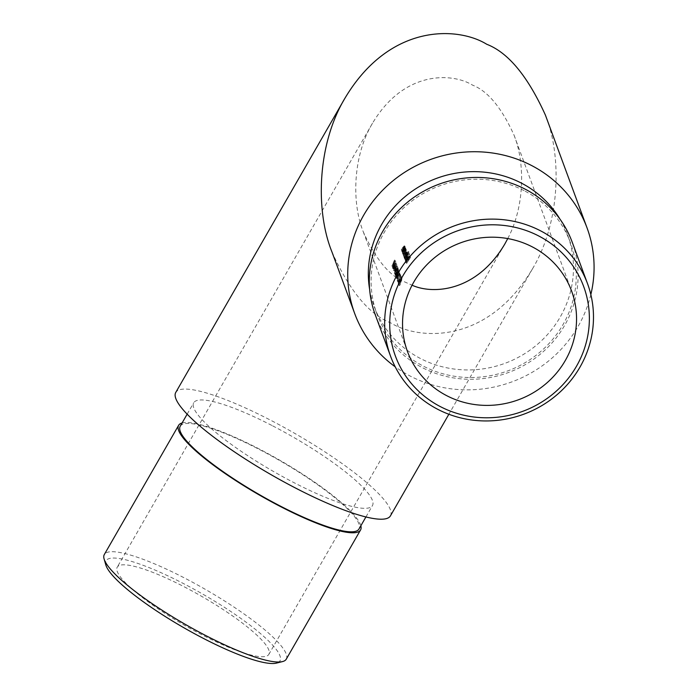 <?xml version="1.0" encoding="UTF-8"?>
<svg xmlns="http://www.w3.org/2000/svg" width="698" height="698" viewBox="0 0 698 698"><rect width="100%" height="100%" fill="white"/><g stroke="black" fill="none" stroke-linecap="round" stroke-linejoin="round"><path stroke-width="0.52" stroke-dasharray="3.49 2.62" d="M507.76 238.576C524.992 206.006 525.036 162.573 514.06 135.194C501.592 107.684 487.771 91.01 472.625 85.173C453.028 72.967 404.587 69.477 372.488 123.258C352.726 156.116 351.591 203.074 363.326 231.928C375.803 259.429 389.615 276.103 404.77 281.948L412.073 285.212M400.451 280.186L399.038 283.946L401.341 276.487L400.451 280.186L399.64 279.767L400.53 276.068L401.341 276.487M398.27 283.606L399.099 284.034L398.279 283.597M400.251 279.636L399.439 279.217L400.251 279.636M400.172 275.064L399.832 274.131L398.052 281.268L399.971 273.136L400.425 274.366A87.451 83.629 159.7 0 0 400.172 275.064L399.361 274.646A88.376 84.51 -20.3 0 1 399.622 273.948L400.425 274.366M397.764 275.98L397.485 275.204A87.451 83.629 -20.3 0 1 397.712 274.497L397.991 275.265A87.451 83.629 159.7 0 0 397.764 275.98L396.953 275.553A88.376 84.51 -20.3 0 1 397.179 274.846L397.991 275.265M397.965 268.747L397.11 268.259L397.965 268.747L396.167 275.841L395.661 274.48A87.451 83.629 -20.3 0 1 395.871 273.764L396.211 274.689L397.267 269.454L398.226 268.041L397.642 270.964L397.965 268.747M398.157 267.953L397.345 267.535L398.157 267.945M395.714 270.431L395.434 269.655A87.451 83.629 -20.3 0 1 395.661 268.948L395.941 269.716A87.451 83.629 159.7 0 0 395.714 270.431L394.902 270.004A88.376 84.51 -20.3 0 1 395.129 269.297L395.941 269.716M394.449 268.294L394.091 267.343A87.451 83.629 159.7 0 0 393.62 268.957L393.559 268.774A87.451 83.629 -20.3 0 1 394.03 267.159L393.942 266.933A87.451 83.629 -20.3 0 1 394.161 266.217L394.248 266.444A87.451 83.629 -20.3 0 1 395.888 261.706L394.449 268.294L393.628 267.866L395.085 261.331L395.897 261.741M406.855 263.321L406.794 263.137A87.451 83.629 -20.3 0 1 408.6 260.145L408.304 259.351A87.451 83.629 -20.3 0 1 408.696 258.722L408.993 259.525A87.451 83.629 -20.3 0 1 410.215 257.675L409.918 256.873A87.451 83.629 -20.3 0 1 410.337 256.262L410.694 257.239A87.451 83.629 159.7 0 0 406.855 263.321L406.062 262.91A88.376 84.51 -20.3 0 1 409.901 256.829L410.694 257.239M405.73 260.267L405.66 260.084A87.451 83.629 -20.3 0 1 409.604 253.854L409.674 254.028A87.451 83.629 159.7 0 0 405.73 260.267L404.936 259.848A88.376 84.51 -20.3 0 1 408.871 253.618L409.674 254.028M404.805 257.771L404.744 257.588A87.451 83.629 -20.3 0 1 405.87 255.695L407.021 253.112L406.175 252.641L407.021 253.112L405.808 254.473A87.451 83.629 159.7 0 0 404.439 256.768L404.369 256.585A87.451 83.629 -20.3 0 1 405.407 254.831L406.646 252.109L405.808 251.638L406.646 252.109L405.529 253.322A87.451 83.629 159.7 0 0 404.072 255.765L404.002 255.59A87.451 83.629 -20.3 0 1 405.459 253.147L406.986 251.533L406.498 253.138L407.362 252.536L406.995 253.889A87.451 83.629 -20.3 0 1 407.492 253.121L407.562 253.304A87.451 83.629 159.7 0 0 404.805 257.771L404.011 257.361A88.376 84.51 -20.3 0 1 406.768 252.885L407.562 253.304M407.3 252.475L406.498 252.057L407.3 252.467M403.147 253.278L403.086 253.095A87.451 83.629 -20.3 0 1 404.046 251.463L405.337 248.567L404.002 250.05A87.451 83.629 159.7 0 0 402.737 252.17L402.676 251.987A87.451 83.629 -20.3 0 1 404.046 249.692L405.678 247.991L405.32 249.422A87.451 83.629 -20.3 0 1 405.835 248.628L405.904 248.802A87.451 83.629 159.7 0 0 403.147 253.278L402.353 252.859A88.376 84.51 -20.3 0 1 405.102 248.392L405.904 248.802M405.337 248.567L404.639 249.055L403.845 248.645L404.543 248.148L405.337 248.567M405.608 247.912L404.814 247.493L405.617 247.903M402.519 251.577L402.458 251.402A87.451 83.629 -20.3 0 1 403.418 249.762L404.709 246.865L403.374 248.357A87.451 83.629 159.7 0 0 402.118 250.477L402.048 250.294A87.451 83.629 -20.3 0 1 403.418 247.991L405.058 246.298L404.692 247.72A87.451 83.629 -20.3 0 1 405.206 246.926L405.276 247.109A87.451 83.629 159.7 0 0 402.519 251.577L401.725 251.167A88.376 84.51 -20.3 0 1 404.474 246.699L405.276 247.109M404.709 246.865L404.011 247.362L403.217 246.944L403.915 246.455L404.709 246.865M404.988 246.211L404.186 245.801L404.988 246.211M406.123 249.395A87.451 83.629 159.7 0 0 405.59 250.216L406.393 249.91L405.215 252.964L403.54 254.543L403.828 253.086A87.451 83.629 159.7 0 0 403.365 253.863L403.304 253.688A87.451 83.629 -20.3 0 1 406.053 249.212L405.259 248.802L406.053 249.212M405.59 250.216L406.393 249.91L404.788 249.797L405.59 250.216M403.627 254.648L402.746 254.133L403.627 254.657M408.976 252.126A87.451 83.629 159.7 0 0 407.222 254.744L408.051 254.404L406.882 257.457L405.206 259.037L405.486 257.579A87.451 83.629 159.7 0 0 405.032 258.365L404.962 258.181A87.451 83.629 -20.3 0 1 408.906 251.952L408.103 251.533L408.906 251.952M407.222 254.744L408.051 254.404L407.248 253.993L406.428 254.334L407.222 254.744M405.294 259.15L404.404 258.626L405.285 259.15M406.419 260.895L405.617 260.485L406.419 260.895L407.606 259.769L407.126 258.461L408.932 256.803L407.737 259.848L406.088 261.427L406.568 259.508L406.419 260.895M408.147 257.073L408.932 256.803L408.138 256.384L407.353 256.663L408.147 257.073M406.175 261.549L405.285 261.017L406.175 261.549M395.304 260.494L393.393 268.337L393.541 264.69L392.695 266.435L395.304 260.494L394.492 260.049L395.295 260.467M396.132 264.498L393.969 269.035L395.496 262.771L393.532 270.51L394.353 270.937L396.298 263.19L394.789 269.463L396.935 264.917L394.361 270.964L393.541 270.536L396.132 264.498L396.935 264.917M394.527 273.459L396.865 266.147L395.338 269.035L394.475 273.389L395.295 273.808L396.15 269.454L397.677 266.566L395.356 273.886M397.616 266.488L396.804 266.069L397.616 266.479M398.549 270.335L397.825 272.63A87.451 83.629 159.7 0 0 397.59 273.337L396.647 272.761L397.59 273.337L396.438 276.897L396.848 273.948L398.811 269.646L398.392 271.976L398.549 270.335L398.017 270.999L397.206 270.58L397.747 269.917L398.549 270.335M396.639 276.172L395.818 275.745L396.639 276.172M396.508 277.001L395.618 276.469L396.508 277.001M397.947 269.14L398.811 269.646L397.939 269.149M398.113 278.232L397.764 277.281A87.451 83.629 159.7 0 0 397.293 278.903L397.223 278.72A87.451 83.629 -20.3 0 1 397.703 277.106L397.616 276.87A87.451 83.629 -20.3 0 1 397.834 276.155L397.921 276.391A87.451 83.629 -20.3 0 1 399.553 271.653L398.113 278.232L397.302 277.813L398.759 271.269L399.57 271.688M400.669 276.425L400.556 276.12A87.451 83.629 159.7 0 0 398.558 282.315L398.488 282.14A87.451 83.629 -20.3 0 1 400.748 275.239L400.669 276.425L399.867 276.007L400.076 275.195L400.888 275.614M402.022 278.685L400.896 282.306L399.971 280.997L400.853 281.503L399.875 284.889L399.012 284.409L399.832 284.828L400.373 284.016L399.631 285.561L401.463 278.554A87.451 83.629 -20.3 0 1 401.716 277.865L402.022 278.685L401.21 278.266L400.914 277.446L401.716 277.865M399.701 285.648L398.811 285.133L399.701 285.648M401.01 280.683L400.198 280.256L401.01 280.675M390.435 515.866A123.816 23.793 29.9 0 0 270.562 420.179A123.816 23.793 29.9 0 0 175.765 392.424M272.665 425.867A103.103 19.814 -150.1 0 1 372.479 505.535A103.103 19.814 -150.1 0 1 273.223 471.325A103.103 19.814 -150.1 0 1 193.721 402.746A103.103 19.814 -150.1 0 1 272.665 425.867M590.831 294.582A123.816 118.407 -20.3 0 1 395.199 366.808M369.626 289.365A103.103 98.601 159.7 0 0 374.18 306.501A103.103 98.601 159.7 0 0 505.047 363.292A103.103 98.601 159.7 0 0 567.622 235.086A103.103 98.601 159.7 0 0 559.944 219.102M331.986 252.03C349.646 290.979 369.207 314.589 390.662 322.851C418.399 340.135 486.977 345.082 532.434 268.931C560.407 222.418 562.021 155.933 545.4 115.083M201.888 634.761A87.451 16.804 -150.1 0 1 117.22 567.177A87.451 16.804 -150.1 0 1 201.417 596.205A87.451 16.804 -150.1 0 1 268.852 654.366A87.451 16.804 -150.1 0 1 201.888 634.761M524.137 190.659A103.103 98.601 159.7 0 0 407.772 204.296A103.103 98.601 159.7 0 0 376.972 314.083A103.103 98.601 159.7 0 0 507.847 370.865A103.103 98.601 159.7 0 0 570.423 242.66A103.103 98.601 159.7 0 0 524.137 190.659M375.245 314.719A104.944 100.364 159.7 0 0 464.589 379.119A104.944 100.364 159.7 0 0 564.612 325.425A104.944 100.364 159.7 0 0 572.151 242.023M180.215 426.242A103.103 19.814 -150.1 0 1 259.15 449.355A103.103 19.814 -150.1 0 1 358.973 529.032M105.852 564.996A100.346 19.282 -150.1 0 1 202.647 594.059A100.346 19.282 -150.1 0 1 276.452 663.1M182.082 422.979A104.944 20.172 -150.1 0 1 279.645 460.148A104.944 20.172 -150.1 0 1 360.849 525.769M286.259 659.174A104.944 20.172 29.9 0 0 205.343 589.374A104.944 20.172 29.9 0 0 104.307 554.544M404.474 246.699L405.206 246.926M404.412 246.516A88.376 84.51 159.7 0 0 403.898 247.31L404.692 247.72M403.898 247.31L404.255 245.879L402.624 247.581A88.376 84.51 159.7 0 0 401.254 249.884L402.048 250.294M401.254 249.884L402.118 250.477M401.315 250.059A88.376 84.51 -20.3 0 1 402.58 247.938L403.915 246.455L403.348 248.122L404.151 248.54M403.348 248.122L402.624 249.352A88.376 84.51 159.7 0 0 401.655 250.983L402.458 251.402M405.102 248.392L405.835 248.628M405.041 248.209A88.376 84.51 159.7 0 0 404.517 249.003L405.32 249.422M404.517 249.003L404.884 247.581L403.252 249.273A88.376 84.51 159.7 0 0 401.874 251.577L402.676 251.987M401.874 251.577L402.737 252.17M401.943 251.76A88.376 84.51 -20.3 0 1 403.2 249.64L404.543 248.148L403.976 249.823L404.77 250.233M403.976 249.823L403.252 251.044A88.376 84.51 159.7 0 0 402.284 252.685L403.086 253.095M405.259 248.802A88.376 84.51 159.7 0 0 402.502 253.269L403.304 253.688M402.502 253.269L403.365 253.863M402.572 253.453A88.376 84.51 -20.3 0 1 403.025 252.667L403.828 253.086M403.025 252.667L402.746 254.133L404.421 252.545L405.215 252.964M404.421 252.545L405.59 249.5L404.788 249.797A88.376 84.51 -20.3 0 1 405.32 248.985M406.035 250.451L405.163 249.945L406.035 250.451L404.7 251.62L403.924 254.055L403.13 253.644L403.863 253.976L405.145 252.789L406.035 250.451M403.906 251.21L405.241 250.032L404.351 252.379L403.069 253.566L403.906 251.21L404.7 251.62M404.351 252.379L405.145 252.789M406.768 252.885L407.492 253.121M406.698 252.711A88.376 84.51 159.7 0 0 406.201 253.479L406.995 253.889M406.201 253.479L406.524 252.65L407.327 253.06M406.524 252.65L406.559 252.126L405.695 252.728L406.498 253.138M405.695 252.728L406.192 251.123L404.666 252.737A88.376 84.51 159.7 0 0 403.208 255.171L404.002 255.59M403.208 255.171L404.072 255.765M403.269 255.355A88.376 84.51 -20.3 0 1 404.727 252.912L405.852 251.699L404.613 254.421A88.376 84.51 159.7 0 0 403.575 256.175L404.369 256.585M403.575 256.175L404.439 256.768M403.645 256.358A88.376 84.51 -20.3 0 1 405.006 254.063L406.219 252.702L405.067 255.276A88.376 84.51 159.7 0 0 403.941 257.178L404.744 257.588M408.103 251.533A88.376 84.51 159.7 0 0 404.159 257.771L404.962 258.181M404.159 257.771L405.032 258.365M404.229 257.946A88.376 84.51 -20.3 0 1 404.683 257.169L405.486 257.579M404.683 257.169L404.404 258.626L406.079 257.047L406.882 257.457M406.079 257.047L407.248 253.993L406.428 254.334A88.376 84.51 -20.3 0 1 408.173 251.716M407.693 254.945L406.821 254.438L407.693 254.945L406.367 256.122L405.59 258.557L404.788 258.147L405.521 258.478L406.812 257.283L407.693 254.945M405.564 255.704L406.899 254.534L406.009 256.873L404.727 258.059L405.564 255.704L406.367 256.122M406.009 256.873L406.812 257.283M408.871 253.618L409.604 253.854M408.81 253.435A88.376 84.51 159.7 0 0 404.866 259.673L405.66 260.084M405.983 258.993L405.285 261.017L406.943 259.438L408.138 256.384L406.323 258.051L406.812 259.359L405.617 260.485L405.983 258.993L406.777 259.403M405.765 259.089L406.568 259.508M406.943 259.438L407.737 259.848M407.815 257.78L408.609 258.19M406.323 258.051L407.126 258.461M406.812 259.359L407.606 259.769M407.527 258.094L407.937 259.202L408.574 257.335L407.711 256.829L408.574 257.335L407.527 258.094L406.733 257.684L407.78 256.916L407.649 257.71L408.452 258.12M407.649 257.71L407.143 258.792L407.937 259.202M407.143 258.792L406.733 257.684M409.901 256.829L409.534 255.852L410.337 256.262M409.534 255.852A88.376 84.51 159.7 0 0 409.115 256.463L409.918 256.873M409.115 256.463L410.215 257.675M409.412 257.257A88.376 84.51 159.7 0 0 408.19 259.106L408.993 259.525M408.19 259.106L407.902 258.312L408.696 258.722M407.902 258.312A88.376 84.51 159.7 0 0 407.501 258.932L408.304 259.351M407.501 258.932L408.6 260.145M407.798 259.735A88.376 84.51 159.7 0 0 405.992 262.727L406.794 263.137M394.492 260.049L391.866 266.017L392.695 266.435M391.866 266.017L392.765 266.636M391.944 266.208L392.721 264.263L393.541 264.69M392.721 264.263L393.873 265.598M393.053 265.17L392.503 267.718L393.323 268.145M392.503 267.718L393.393 268.337M392.573 267.919L394.501 260.075M394.815 261.802L393.794 264.071L394.065 264.786L394.815 261.802L394.004 261.384L393.244 264.368L394.065 264.786M393.244 264.368L392.983 263.652L393.794 264.071M392.983 263.652L394.004 261.384M395.085 261.331L395.888 261.706M395.077 261.288A88.376 84.51 159.7 0 0 393.428 266.025L394.248 266.444M393.428 266.025L394.161 266.217M393.349 265.79A88.376 84.51 159.7 0 0 393.122 266.505L393.942 266.933M393.122 266.505L394.03 267.159M393.21 266.732A88.376 84.51 159.7 0 0 392.73 268.355L393.559 268.774M392.73 268.355L393.62 268.957M392.8 268.529A88.376 84.51 -20.3 0 1 393.279 266.915L394.091 267.343M393.279 266.915L393.628 267.866M394.318 266.627L395.312 263.635A87.451 83.629 159.7 0 0 394.318 266.627L393.498 266.2A88.376 84.51 -20.3 0 1 394.501 263.216L395.312 263.635M394.501 263.216L393.716 266.802L394.536 267.221M393.716 266.802L393.498 266.2M396.063 264.306L396.865 264.725M393.969 269.035L394.789 269.463M395.565 262.963L396.377 263.382M395.496 262.771L396.298 263.19M395.129 269.297L394.841 268.529L395.661 268.948M394.841 268.529A88.376 84.51 159.7 0 0 394.614 269.236L395.434 269.655M394.614 269.236L394.902 270.004M395.845 270.396L396.656 270.824M395.338 269.035L396.15 269.454M396.586 270.641L397.415 267.247L396.569 266.776L397.415 267.247L395.539 273.127L394.675 272.656L395.496 273.084L396.586 270.641L395.775 270.213L394.675 272.656L394.876 271.033L395.696 271.452M394.876 271.033L396.604 266.828L395.775 270.213M395.408 269.21L396.22 269.637M396.761 270.362L397.415 267.622L396.455 269.035L395.391 274.27L395.051 273.337A88.376 84.51 159.7 0 0 394.841 274.052L395.338 275.413L397.162 268.329L396.761 270.362L397.572 270.78M396.83 270.545L397.642 270.964M396.455 269.035L397.267 269.454M395.391 274.27L396.211 274.689M395.051 273.337L395.871 273.764M394.841 274.052L395.661 274.48M395.338 275.413L396.167 275.841M395.932 271.758L396.743 272.176M396.499 269.271L397.31 269.69M397.52 271.382L398.008 269.227L397.145 270.396L396.028 273.52L395.618 276.469L396.769 272.918A88.376 84.51 -20.3 0 1 397.005 272.211L397.747 269.917L397.52 271.382L398.331 271.801M397.59 271.557L398.392 271.976M397.145 270.396L397.947 270.815M396.743 272.037L397.555 272.464M396.464 272.412L397.275 272.831M396.028 273.52L396.848 273.948M396.473 275.073L397.284 275.501M396.403 274.899L397.223 275.317M396.071 273.764L396.892 274.183M397.005 272.211L397.825 272.63M397.179 274.846L396.892 274.078L397.712 274.497M396.892 274.078A88.376 84.51 159.7 0 0 396.665 274.785L397.485 275.204M396.665 274.785L396.953 275.553M398.759 271.269L399.553 271.653M398.75 271.234A88.376 84.51 159.7 0 0 397.101 275.963L397.921 276.391M397.101 275.963L397.834 276.155M397.014 275.736A88.376 84.51 159.7 0 0 396.796 276.452L397.616 276.87M396.796 276.452L397.703 277.106M396.883 276.678A88.376 84.51 159.7 0 0 396.403 278.293L397.223 278.72M396.403 278.293L397.293 278.903M396.473 278.476A88.376 84.51 -20.3 0 1 396.944 276.862L397.764 277.281M396.944 276.862L397.302 277.813M397.982 276.574L398.977 273.581A87.451 83.629 159.7 0 0 397.982 276.574L397.171 276.146A88.376 84.51 -20.3 0 1 398.165 273.162L398.977 273.581M398.165 273.162L397.389 276.748L398.209 277.167M397.389 276.748L397.171 276.146M399.622 273.948L399.169 272.717L399.971 273.136M399.169 272.717L397.223 280.84L398.052 281.268M397.223 280.84L398.192 281.12M397.371 280.692L399.02 273.712L399.832 274.131M399.02 273.712L399.361 274.646M400.076 275.195L400.748 275.239M399.945 274.829A88.376 84.51 159.7 0 0 397.668 281.713L398.488 282.14M397.668 281.713L398.558 282.315M397.729 281.896A88.376 84.51 -20.3 0 1 399.753 275.701L400.556 276.12M400.53 276.068L401.149 276.713M400.338 276.295L399.553 279.575L400.373 279.994M399.553 279.575L398.619 280.753L399.439 281.172M398.619 280.753L398.218 283.519L399.073 282.001L399.884 282.42M399.073 282.001L399.64 279.767M399.282 283.283L398.418 282.795L398.671 280.971L399.282 280.046L398.418 282.795L399.239 283.214L400.094 280.465L399.23 279.977L400.094 280.465L399.291 283.275M398.671 280.971L399.492 281.39M398.994 281.844L399.814 282.262M400.914 277.446A88.376 84.51 159.7 0 0 400.652 278.136L401.463 278.554M400.652 278.136L401.716 279.235M400.905 278.816L400.303 280.718L401.114 281.137M400.303 280.718L399.291 281.975L400.102 282.393M399.291 281.975L398.811 285.133L399.622 283.772L400.434 284.199M399.622 283.772L400.373 284.016M399.553 283.589L399.012 284.409L399.361 282.132L400.181 282.55M399.361 282.132L400.033 281.085L400.896 282.306M400.085 281.879L401.21 278.266M402.624 247.581L403.418 247.991M402.58 247.938L403.374 248.357M402.624 249.352L403.418 249.762M403.252 249.273L404.046 249.692M403.2 249.64L404.002 250.05M403.252 251.044L404.046 251.463M404.666 252.737L405.459 253.147M404.727 252.912L405.529 253.322M404.613 254.421L405.407 254.831M405.006 254.063L405.808 254.473M405.067 255.276L405.87 255.695M395.775 271.906L396.595 272.333M363.326 231.928L407.501 351.583M514.06 135.194L571.583 291.005M532.434 268.931L448.866 414.254M372.488 123.258L117.22 567.177M504.907 243.855L268.852 654.366M570.423 242.66L567.622 235.086M376.972 314.083L374.18 306.501M365.918 516.965L372.479 505.535M187.151 414.167L193.721 402.746M404.657 246.795L403.854 246.377M405.285 248.488L404.482 248.078M406.297 249.797L405.503 249.378M407.964 254.299L407.17 253.889M408.845 256.681L408.042 256.271M395.347 273.886L394.527 273.468M396.7 276.26L395.879 275.832M398.497 270.257L397.686 269.838"/><path stroke-width="1.05" d="M532.33 246.891A87.451 83.629 159.7 0 0 433.624 258.461A87.451 83.629 159.7 0 0 407.501 351.583A87.451 83.629 159.7 0 0 518.509 399.753A87.451 83.629 159.7 0 0 571.583 291.005A87.451 83.629 159.7 0 0 532.33 246.891M412.073 285.212C432.917 294.696 476.804 291.877 504.907 243.855L507.76 238.576M395.199 366.808A123.816 118.407 -20.3 0 1 354.75 313.681A123.816 118.407 -20.3 0 1 391.726 181.838A123.816 118.407 -20.3 0 1 531.475 165.461A123.816 118.407 -20.3 0 1 587.053 227.914L545.4 115.083C527.74 76.143 508.179 52.533 486.724 44.262C458.987 26.978 390.409 22.039 344.96 98.191L175.765 392.424A123.816 23.793 29.9 0 0 271.243 474.771A123.816 23.793 29.9 0 0 390.435 515.866L448.866 414.254M587.053 227.914A123.816 118.407 -20.3 0 1 590.831 294.582M559.944 219.102A103.103 98.601 159.7 0 0 521.336 183.077A103.103 98.601 159.7 0 0 412.3 191.095A103.103 98.601 159.7 0 0 369.626 289.365M344.96 98.191C316.979 144.704 315.374 211.189 331.986 252.03L354.75 313.681M538.629 235.924A100.346 95.958 159.7 0 0 389.72 325.015A100.346 95.958 159.7 0 0 540.278 402.938A100.346 95.958 159.7 0 0 538.629 235.924M587.533 283.685L572.151 242.023A104.944 100.364 159.7 0 0 525.036 189.088A104.944 100.364 159.7 0 0 406.594 202.97A104.944 100.364 159.7 0 0 375.245 314.719L390.627 356.381A104.944 100.364 -20.3 0 1 421.976 244.632A104.944 100.364 -20.3 0 1 540.418 230.75A104.944 100.364 -20.3 0 1 587.533 283.685A104.944 100.364 -20.3 0 1 579.994 367.087A104.944 100.364 -20.3 0 1 479.971 420.781A104.944 100.364 -20.3 0 1 390.627 356.381M365.918 516.965L358.973 529.032A103.103 19.814 -150.1 0 1 280.029 505.919A103.103 19.814 -150.1 0 1 180.215 426.242L187.151 414.167M282.533 661.582L276.452 663.1A100.346 19.282 -150.1 0 1 203.197 638.295A100.346 19.282 -150.1 0 1 105.852 564.996L104.098 558.985A104.944 20.172 29.9 0 0 205.91 635.642A104.944 20.172 29.9 0 0 282.533 661.582A104.944 20.172 29.9 0 0 286.259 659.174L360.569 529.948A104.944 20.172 -150.1 0 1 280.221 506.425A104.944 20.172 -150.1 0 1 178.618 425.326A104.944 20.172 -150.1 0 1 182.082 422.979M360.849 525.769A104.944 20.172 -150.1 0 1 360.569 529.948M178.618 425.326L104.307 554.544A104.944 20.172 29.9 0 0 104.098 558.985"/></g></svg>

